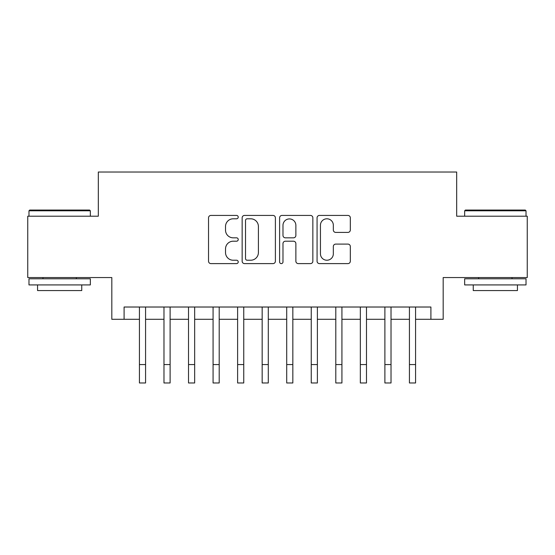 <?xml version="1.0" encoding="UTF-8"?>
<svg xmlns="http://www.w3.org/2000/svg" width="555" height="555" viewBox="0 0 555 555"><rect width="100%" height="100%" fill="white"/><g stroke="black" fill="none" stroke-linecap="round" stroke-linejoin="round"><path stroke-width="0.83" d="M238.227 217.109A1.686 1.686 0 0 0 236.541 215.423L210.942 215.423A2.407 2.407 0 0 0 208.534 217.831L208.534 261.197A2.407 2.407 0 0 0 210.942 263.611L236.541 263.611A1.686 1.686 0 0 0 238.227 261.925A1.686 1.686 0 0 0 236.541 260.233L233.232 260.233A7.708 7.708 0 0 1 225.517 252.525L225.517 248.911A7.708 7.708 0 0 1 233.232 241.203L236.541 241.203A1.686 1.686 0 0 0 238.227 239.517A1.686 1.686 0 0 0 236.541 237.831L233.232 237.831A7.708 7.708 0 0 1 225.517 230.117L225.517 226.502A7.708 7.708 0 0 1 233.232 218.795L236.541 218.795A1.686 1.686 0 0 0 238.227 217.109M347.909 232.406A2.407 2.407 0 0 0 350.323 229.999L350.323 217.831A2.407 2.407 0 0 0 347.909 215.423L319.479 215.423A2.407 2.407 0 0 0 317.072 217.831L317.072 261.197A2.407 2.407 0 0 0 319.479 263.611L347.909 263.611A2.407 2.407 0 0 0 350.323 261.197L350.323 246.503A2.407 2.407 0 0 0 347.909 244.096L335.747 244.096A2.407 2.407 0 0 0 333.333 246.503L333.333 253.788A6.445 6.445 0 0 1 326.888 260.233A6.445 6.445 0 0 1 320.443 253.788L320.443 225.24A6.445 6.445 0 0 1 326.888 218.795A6.445 6.445 0 0 1 333.333 225.24L333.333 229.999A2.407 2.407 0 0 0 335.747 232.406L347.909 232.406M124.091 319.291L124.091 307.019L430.909 307.019L430.909 319.291L443.181 319.291L443.181 277.562L527.25 277.562L527.25 216.2L456.682 216.2L456.682 172.015L98.318 172.015L98.318 216.2L27.75 216.2L27.75 277.562L111.819 277.562L111.819 319.291L139.43 319.291M275.391 217.831A2.407 2.407 0 0 0 272.984 215.423L244.554 215.423A2.407 2.407 0 0 0 242.147 217.831L242.147 261.197A2.407 2.407 0 0 0 244.554 263.611L272.984 263.611A2.407 2.407 0 0 0 275.391 261.197L275.391 217.831M282.016 215.423L310.446 215.423A2.407 2.407 0 0 1 312.853 217.831L312.853 261.197A2.407 2.407 0 0 1 310.446 263.611L298.278 263.611A2.407 2.407 0 0 1 295.87 261.197L295.87 243.61A2.407 2.407 0 0 0 293.463 241.203L285.388 241.203A2.407 2.407 0 0 0 282.981 243.61L282.981 261.925A1.686 1.686 0 0 1 281.295 263.611A1.686 1.686 0 0 1 279.609 261.925L279.609 217.831A2.407 2.407 0 0 1 282.016 215.423M145.57 319.291L163.975 319.291M170.114 319.291L188.52 319.291M194.659 319.291L213.071 319.291M219.204 319.291L237.616 319.291M243.749 319.291L262.161 319.291M268.294 319.291L286.706 319.291M292.839 319.291L311.251 319.291M317.384 319.291L335.796 319.291M341.929 319.291L360.341 319.291M366.48 319.291L384.886 319.291M391.025 319.291L409.43 319.291M415.57 319.291L430.909 319.291M247.204 218.795A1.686 1.686 0 0 0 245.518 220.481L245.518 258.547A1.686 1.686 0 0 0 247.204 260.233L250.694 260.233A7.708 7.708 0 0 0 258.408 252.525L258.408 226.502A7.708 7.708 0 0 0 250.694 218.795L247.204 218.795M295.87 225.365A6.445 6.445 0 0 0 289.426 218.92A6.445 6.445 0 0 0 282.981 225.365L282.981 235.417A2.407 2.407 0 0 0 285.388 237.831L293.463 237.831A2.407 2.407 0 0 0 295.87 235.417L295.87 225.365M139.43 364.573L145.57 364.573L145.57 382.985L139.43 382.985L139.43 307.019M145.57 364.573L145.57 307.019M29.713 210.061L89.605 210.061L90.34 210.796L28.978 210.796L29.713 210.061M59.663 284.923L28.978 284.923L28.978 278.79L90.34 278.79L90.34 284.923L59.663 284.923M81.751 284.923L81.751 290.57L37.567 290.57L37.567 284.923M465.395 210.061L525.287 210.061L526.022 210.796L464.66 210.796L465.395 210.061M495.337 284.923L464.66 284.923L464.66 278.79L526.022 278.79L526.022 284.923L495.337 284.923M517.433 284.923L517.433 290.57L473.248 290.57L473.248 284.923M163.975 382.985L170.114 382.985L163.975 382.985L163.975 307.019M170.114 382.985L170.114 307.019M188.52 382.985L194.659 382.985L188.52 382.985L188.52 307.019M194.659 382.985L194.659 307.019M213.071 382.985L219.204 382.985L213.071 382.985L213.071 307.019M219.204 382.985L219.204 307.019M237.616 382.985L243.749 382.985L237.616 382.985L237.616 307.019M243.749 382.985L243.749 307.019M262.161 382.985L268.294 382.985L262.161 382.985L262.161 307.019M268.294 382.985L268.294 307.019M286.706 382.985L292.839 382.985L286.706 382.985L286.706 307.019M292.839 382.985L292.839 307.019M311.251 382.985L317.384 382.985L311.251 382.985L311.251 307.019M317.384 382.985L317.384 307.019M335.796 382.985L341.929 382.985L335.796 382.985L335.796 307.019M341.929 382.985L341.929 307.019M360.341 382.985L366.48 382.985L360.341 382.985L360.341 307.019M366.48 382.985L366.48 307.019M384.886 382.985L391.025 382.985L384.886 382.985L384.886 307.019M391.025 382.985L391.025 307.019M409.43 382.985L415.57 382.985L409.43 382.985L409.43 307.019M415.57 382.985L415.57 307.019M163.975 364.573L170.114 364.573M188.52 364.573L194.659 364.573M213.071 364.573L219.204 364.573M237.616 364.573L243.749 364.573M262.161 364.573L268.294 364.573M286.706 364.573L292.839 364.573M311.251 364.573L317.384 364.573M335.796 364.573L341.929 364.573M360.341 364.573L366.48 364.573M384.886 364.573L391.025 364.573M409.43 364.573L415.57 364.573M28.978 216.2L28.978 210.796M42.971 278.79L42.971 277.562M76.347 278.79L76.347 277.562M90.34 216.2L90.34 210.796M464.66 216.2L464.66 210.796M478.653 278.79L478.653 277.562M512.029 278.79L512.029 277.562M526.022 216.2L526.022 210.796"/></g></svg>
